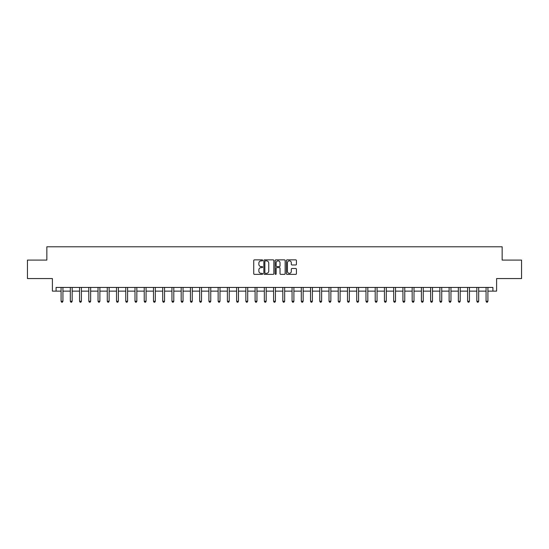 <?xml version="1.0" encoding="UTF-8"?>
<svg xmlns="http://www.w3.org/2000/svg" width="549" height="549" viewBox="0 0 549 549"><rect width="100%" height="100%" fill="white"/><g stroke="black" fill="none" stroke-linecap="round" stroke-linejoin="round"><path stroke-width="0.82" d="M262.676 260.363A0.508 0.508 0 0 0 262.168 259.855L254.462 259.855A0.727 0.727 0 0 0 253.734 260.576L253.734 273.635A0.727 0.727 0 0 0 254.462 274.363L262.168 274.363A0.508 0.508 0 0 0 262.676 273.855A0.508 0.508 0 0 0 262.168 273.347L261.166 273.347A2.32 2.32 0 0 1 258.847 271.028L258.847 269.936A2.32 2.32 0 0 1 261.166 267.617L262.168 267.617A0.508 0.508 0 0 0 262.676 267.109A0.508 0.508 0 0 0 262.168 266.601L261.166 266.601A2.32 2.32 0 0 1 258.847 264.282L258.847 263.191A2.32 2.32 0 0 1 261.166 260.871L262.168 260.871A0.508 0.508 0 0 0 262.676 260.363M295.705 264.968A0.727 0.727 0 0 0 296.426 264.241L296.426 260.576A0.727 0.727 0 0 0 295.705 259.855L287.141 259.855A0.727 0.727 0 0 0 286.413 260.576L286.413 273.635A0.727 0.727 0 0 0 287.141 274.363L295.705 274.363A0.727 0.727 0 0 0 296.426 273.635L296.426 269.216A0.727 0.727 0 0 0 295.705 268.488L292.041 268.488A0.727 0.727 0 0 0 291.313 269.216L291.313 271.405A1.942 1.942 0 0 1 289.371 273.347A1.942 1.942 0 0 1 287.429 271.405L287.429 262.813A1.942 1.942 0 0 1 289.371 260.871A1.942 1.942 0 0 1 291.313 262.813L291.313 264.241A0.727 0.727 0 0 0 292.041 264.968L295.705 264.968M56.094 291.128L56.094 287.436L492.906 287.436L492.906 291.128L496.605 291.128L496.605 278.563L521.55 278.563L521.55 260.089L502.15 260.089L502.15 246.782L46.85 246.782L46.85 260.089L27.45 260.089L27.45 278.563L52.395 278.563L52.395 291.128L61.083 291.128M273.862 260.576A0.727 0.727 0 0 0 273.141 259.855L264.577 259.855A0.727 0.727 0 0 0 263.856 260.576L263.856 273.635A0.727 0.727 0 0 0 264.577 274.363L273.141 274.363A0.727 0.727 0 0 0 273.862 273.635L273.862 260.576M275.859 259.855L284.423 259.855A0.727 0.727 0 0 1 285.144 260.576L285.144 273.635A0.727 0.727 0 0 1 284.423 274.363L280.759 274.363A0.727 0.727 0 0 1 280.031 273.635L280.031 268.344A0.727 0.727 0 0 0 279.304 267.617L276.874 267.617A0.727 0.727 0 0 0 276.154 268.344L276.154 273.855A0.508 0.508 0 0 1 275.646 274.363A0.508 0.508 0 0 1 275.138 273.855L275.138 260.576A0.727 0.727 0 0 1 275.859 259.855M62.929 291.128L70.32 291.128M72.166 291.128L79.557 291.128M81.403 291.128L88.794 291.128M90.647 291.128L98.038 291.128M99.884 291.128L107.275 291.128M109.121 291.128L116.512 291.128M118.364 291.128L125.755 291.128M127.601 291.128L134.992 291.128M136.838 291.128L144.229 291.128M146.075 291.128L153.473 291.128M155.319 291.128L162.71 291.128M164.556 291.128L171.947 291.128M173.793 291.128L181.184 291.128M183.037 291.128L190.428 291.128M192.274 291.128L199.664 291.128M201.51 291.128L208.901 291.128M210.754 291.128L218.145 291.128M219.991 291.128L227.382 291.128M229.228 291.128L236.619 291.128M238.465 291.128L245.856 291.128M247.709 291.128L255.1 291.128M256.946 291.128L264.337 291.128M266.183 291.128L273.574 291.128M275.426 291.128L282.817 291.128M284.663 291.128L292.054 291.128M293.9 291.128L301.291 291.128M303.144 291.128L310.535 291.128M312.381 291.128L319.772 291.128M321.618 291.128L329.009 291.128M330.855 291.128L338.246 291.128M340.099 291.128L347.49 291.128M349.336 291.128L356.726 291.128M358.572 291.128L365.963 291.128M367.816 291.128L375.207 291.128M377.053 291.128L384.444 291.128M386.29 291.128L393.681 291.128M395.527 291.128L402.925 291.128M404.771 291.128L412.162 291.128M414.008 291.128L421.399 291.128M423.245 291.128L430.636 291.128M432.488 291.128L439.879 291.128M441.725 291.128L449.116 291.128M450.962 291.128L458.353 291.128M460.206 291.128L467.597 291.128M469.443 291.128L476.834 291.128M478.68 291.128L486.071 291.128M487.917 291.128L492.906 291.128M265.38 260.871A0.508 0.508 0 0 0 264.872 261.379L264.872 272.839A0.508 0.508 0 0 0 265.38 273.347L266.43 273.347A2.32 2.32 0 0 0 268.749 271.028L268.749 263.191A2.32 2.32 0 0 0 266.43 260.871L265.38 260.871M280.031 262.847A1.942 1.942 0 0 0 278.089 260.905A1.942 1.942 0 0 0 276.154 262.847L276.154 265.874A0.727 0.727 0 0 0 276.874 266.601L279.304 266.601A0.727 0.727 0 0 0 280.031 265.874L280.031 262.847M63.018 287.436L62.984 287.525A0.741 0.741 0 0 0 62.929 287.806L62.929 301.257L61.083 301.257L61.083 287.806A0.741 0.741 0 0 0 61.028 287.525L60.987 287.436M62.929 301.257L62.373 302.218L61.632 302.218L61.083 301.257M72.255 287.436L72.221 287.525A0.741 0.741 0 0 0 72.166 287.806L72.166 301.257L70.32 301.257L70.32 287.806A0.741 0.741 0 0 0 70.265 287.525L70.231 287.436M72.166 301.257L71.61 302.218L70.876 302.218L70.32 301.257M81.499 287.436L81.458 287.525A0.741 0.741 0 0 0 81.403 287.806L81.403 301.257L79.557 301.257L79.557 287.806A0.741 0.741 0 0 0 79.502 287.525L79.468 287.436M81.403 301.257L80.854 302.218L80.113 302.218L79.557 301.257M90.736 287.436L90.695 287.525A0.741 0.741 0 0 0 90.647 287.806L90.647 301.257L88.794 301.257L88.794 287.806A0.741 0.741 0 0 0 88.746 287.525L88.705 287.436M90.647 301.257L90.091 302.218L89.35 302.218L88.794 301.257M99.973 287.436L99.939 287.525A0.741 0.741 0 0 0 99.884 287.806L99.884 301.257L98.038 301.257L98.038 287.806A0.741 0.741 0 0 0 97.983 287.525L97.942 287.436M99.884 301.257L99.328 302.218L98.587 302.218L98.038 301.257M109.217 287.436L109.176 287.525A0.741 0.741 0 0 0 109.121 287.806L109.121 301.257L107.275 301.257L107.275 287.806A0.741 0.741 0 0 0 107.22 287.525L107.185 287.436M109.121 301.257L108.565 302.218L107.83 302.218L107.275 301.257M118.454 287.436L118.412 287.525A0.741 0.741 0 0 0 118.364 287.806L118.364 301.257L116.512 301.257L116.512 287.806A0.741 0.741 0 0 0 116.463 287.525L116.422 287.436M118.364 301.257L117.809 302.218L117.067 302.218L116.512 301.257M127.691 287.436L127.656 287.525A0.741 0.741 0 0 0 127.601 287.806L127.601 301.257L125.755 301.257L125.755 287.806A0.741 0.741 0 0 0 125.7 287.525L125.659 287.436M127.601 301.257L127.045 302.218L126.304 302.218L125.755 301.257M136.927 287.436L136.893 287.525A0.741 0.741 0 0 0 136.838 287.806L136.838 301.257L134.992 301.257L134.992 287.806A0.741 0.741 0 0 0 134.937 287.525L134.903 287.436M136.838 301.257L136.282 302.218L135.548 302.218L134.992 301.257M146.171 287.436L146.13 287.525A0.741 0.741 0 0 0 146.075 287.806L146.075 301.257L144.229 301.257L144.229 287.806A0.741 0.741 0 0 0 144.174 287.525L144.14 287.436M146.075 301.257L145.526 302.218L144.785 302.218L144.229 301.257M155.408 287.436L155.374 287.525A0.741 0.741 0 0 0 155.319 287.806L155.319 301.257L153.473 301.257L153.473 287.806A0.741 0.741 0 0 0 153.418 287.525L153.377 287.436M155.319 301.257L154.763 302.218L154.022 302.218L153.473 301.257M164.645 287.436L164.611 287.525A0.741 0.741 0 0 0 164.556 287.806L164.556 301.257L162.71 301.257L162.71 287.806A0.741 0.741 0 0 0 162.655 287.525L162.621 287.436M164.556 301.257L164 302.218L163.266 302.218L162.71 301.257M173.889 287.436L173.848 287.525A0.741 0.741 0 0 0 173.793 287.806L173.793 301.257L171.947 301.257L171.947 287.806A0.741 0.741 0 0 0 171.892 287.525L171.858 287.436M173.793 301.257L173.244 302.218L172.503 302.218L171.947 301.257M183.126 287.436L183.085 287.525A0.741 0.741 0 0 0 183.037 287.806L183.037 301.257L181.184 301.257L181.184 287.806A0.741 0.741 0 0 0 181.136 287.525L181.095 287.436M183.037 301.257L182.481 302.218L181.74 302.218L181.184 301.257M192.363 287.436L192.328 287.525A0.741 0.741 0 0 0 192.274 287.806L192.274 301.257L190.428 301.257L190.428 287.806A0.741 0.741 0 0 0 190.373 287.525L190.331 287.436M192.274 301.257L191.718 302.218L190.977 302.218L190.428 301.257M201.607 287.436L201.565 287.525A0.741 0.741 0 0 0 201.51 287.806L201.51 301.257L199.664 301.257L199.664 287.806A0.741 0.741 0 0 0 199.61 287.525L199.575 287.436M201.51 301.257L200.955 302.218L200.22 302.218L199.664 301.257M210.843 287.436L210.802 287.525A0.741 0.741 0 0 0 210.754 287.806L210.754 301.257L208.901 301.257L208.901 287.806A0.741 0.741 0 0 0 208.853 287.525L208.812 287.436M210.754 301.257L210.198 302.218L209.457 302.218L208.901 301.257M220.08 287.436L220.046 287.525A0.741 0.741 0 0 0 219.991 287.806L219.991 301.257L218.145 301.257L218.145 287.806A0.741 0.741 0 0 0 218.09 287.525L218.049 287.436M219.991 301.257L219.435 302.218L218.694 302.218L218.145 301.257M229.317 287.436L229.283 287.525A0.741 0.741 0 0 0 229.228 287.806L229.228 301.257L227.382 301.257L227.382 287.806A0.741 0.741 0 0 0 227.327 287.525L227.293 287.436M229.228 301.257L228.672 302.218L227.938 302.218L227.382 301.257M238.561 287.436L238.52 287.525A0.741 0.741 0 0 0 238.465 287.806L238.465 301.257L236.619 301.257L236.619 287.806A0.741 0.741 0 0 0 236.564 287.525L236.53 287.436M238.465 301.257L237.916 302.218L237.175 302.218L236.619 301.257M247.798 287.436L247.764 287.525A0.741 0.741 0 0 0 247.709 287.806L247.709 301.257L245.856 301.257L245.856 287.806A0.741 0.741 0 0 0 245.808 287.525L245.767 287.436M247.709 301.257L247.153 302.218L246.412 302.218L245.856 301.257M257.035 287.436L257.001 287.525A0.741 0.741 0 0 0 256.946 287.806L256.946 301.257L255.1 301.257L255.1 287.806A0.741 0.741 0 0 0 255.045 287.525L255.004 287.436M256.946 301.257L256.39 302.218L255.656 302.218L255.1 301.257M266.279 287.436L266.238 287.525A0.741 0.741 0 0 0 266.183 287.806L266.183 301.257L264.337 301.257L264.337 287.806A0.741 0.741 0 0 0 264.282 287.525L264.247 287.436M266.183 301.257L265.634 302.218L264.892 302.218L264.337 301.257M275.516 287.436L275.474 287.525A0.741 0.741 0 0 0 275.426 287.806L275.426 301.257L273.574 301.257L273.574 287.806A0.741 0.741 0 0 0 273.526 287.525L273.484 287.436M275.426 301.257L274.871 302.218L274.129 302.218L273.574 301.257M284.753 287.436L284.718 287.525A0.741 0.741 0 0 0 284.663 287.806L284.663 301.257L282.817 301.257L282.817 287.806A0.741 0.741 0 0 0 282.762 287.525L282.721 287.436M284.663 301.257L284.108 302.218L283.366 302.218L282.817 301.257M293.996 287.436L293.955 287.525A0.741 0.741 0 0 0 293.9 287.806L293.9 301.257L292.054 301.257L292.054 287.806A0.741 0.741 0 0 0 291.999 287.525L291.965 287.436M293.9 301.257L293.344 302.218L292.61 302.218L292.054 301.257M303.233 287.436L303.192 287.525A0.741 0.741 0 0 0 303.144 287.806L303.144 301.257L301.291 301.257L301.291 287.806A0.741 0.741 0 0 0 301.236 287.525L301.202 287.436M303.144 301.257L302.588 302.218L301.847 302.218L301.291 301.257M312.47 287.436L312.436 287.525A0.741 0.741 0 0 0 312.381 287.806L312.381 301.257L310.535 301.257L310.535 287.806A0.741 0.741 0 0 0 310.48 287.525L310.439 287.436M312.381 301.257L311.825 302.218L311.084 302.218L310.535 301.257M321.707 287.436L321.673 287.525A0.741 0.741 0 0 0 321.618 287.806L321.618 301.257L319.772 301.257L319.772 287.806A0.741 0.741 0 0 0 319.717 287.525L319.683 287.436M321.618 301.257L321.062 302.218L320.328 302.218L319.772 301.257M330.951 287.436L330.91 287.525A0.741 0.741 0 0 0 330.855 287.806L330.855 301.257L329.009 301.257L329.009 287.806A0.741 0.741 0 0 0 328.954 287.525L328.92 287.436M330.855 301.257L330.306 302.218L329.565 302.218L329.009 301.257M340.188 287.436L340.147 287.525A0.741 0.741 0 0 0 340.099 287.806L340.099 301.257L338.246 301.257L338.246 287.806A0.741 0.741 0 0 0 338.198 287.525L338.157 287.436M340.099 301.257L339.543 302.218L338.802 302.218L338.246 301.257M349.425 287.436L349.39 287.525A0.741 0.741 0 0 0 349.336 287.806L349.336 301.257L347.49 301.257L347.49 287.806A0.741 0.741 0 0 0 347.435 287.525L347.393 287.436M349.336 301.257L348.78 302.218L348.045 302.218L347.49 301.257M358.669 287.436L358.627 287.525A0.741 0.741 0 0 0 358.572 287.806L358.572 301.257L356.726 301.257L356.726 287.806A0.741 0.741 0 0 0 356.672 287.525L356.637 287.436M358.572 301.257L358.023 302.218L357.282 302.218L356.726 301.257M367.905 287.436L367.864 287.525A0.741 0.741 0 0 0 367.816 287.806L367.816 301.257L365.963 301.257L365.963 287.806A0.741 0.741 0 0 0 365.915 287.525L365.874 287.436M367.816 301.257L367.26 302.218L366.519 302.218L365.963 301.257M377.142 287.436L377.108 287.525A0.741 0.741 0 0 0 377.053 287.806L377.053 301.257L375.207 301.257L375.207 287.806A0.741 0.741 0 0 0 375.152 287.525L375.111 287.436M377.053 301.257L376.497 302.218L375.756 302.218L375.207 301.257M386.379 287.436L386.345 287.525A0.741 0.741 0 0 0 386.29 287.806L386.29 301.257L384.444 301.257L384.444 287.806A0.741 0.741 0 0 0 384.389 287.525L384.355 287.436M386.29 301.257L385.734 302.218L385 302.218L384.444 301.257M395.623 287.436L395.582 287.525A0.741 0.741 0 0 0 395.527 287.806L395.527 301.257L393.681 301.257L393.681 287.806A0.741 0.741 0 0 0 393.626 287.525L393.592 287.436M395.527 301.257L394.978 302.218L394.237 302.218L393.681 301.257M404.86 287.436L404.826 287.525A0.741 0.741 0 0 0 404.771 287.806L404.771 301.257L402.925 301.257L402.925 287.806A0.741 0.741 0 0 0 402.87 287.525L402.829 287.436M404.771 301.257L404.215 302.218L403.474 302.218L402.925 301.257M414.097 287.436L414.063 287.525A0.741 0.741 0 0 0 414.008 287.806L414.008 301.257L412.162 301.257L412.162 287.806A0.741 0.741 0 0 0 412.107 287.525L412.073 287.436M414.008 301.257L413.452 302.218L412.718 302.218L412.162 301.257M423.341 287.436L423.3 287.525A0.741 0.741 0 0 0 423.245 287.806L423.245 301.257L421.399 301.257L421.399 287.806A0.741 0.741 0 0 0 421.344 287.525L421.309 287.436M423.245 301.257L422.696 302.218L421.955 302.218L421.399 301.257M432.578 287.436L432.537 287.525A0.741 0.741 0 0 0 432.488 287.806L432.488 301.257L430.636 301.257L430.636 287.806A0.741 0.741 0 0 0 430.588 287.525L430.546 287.436M432.488 301.257L431.933 302.218L431.191 302.218L430.636 301.257M441.815 287.436L441.78 287.525A0.741 0.741 0 0 0 441.725 287.806L441.725 301.257L439.879 301.257L439.879 287.806A0.741 0.741 0 0 0 439.824 287.525L439.783 287.436M441.725 301.257L441.17 302.218L440.435 302.218L439.879 301.257M451.058 287.436L451.017 287.525A0.741 0.741 0 0 0 450.962 287.806L450.962 301.257L449.116 301.257L449.116 287.806A0.741 0.741 0 0 0 449.061 287.525L449.027 287.436M450.962 301.257L450.413 302.218L449.672 302.218L449.116 301.257M460.295 287.436L460.254 287.525A0.741 0.741 0 0 0 460.206 287.806L460.206 301.257L458.353 301.257L458.353 287.806A0.741 0.741 0 0 0 458.305 287.525L458.264 287.436M460.206 301.257L459.65 302.218L458.909 302.218L458.353 301.257M469.532 287.436L469.498 287.525A0.741 0.741 0 0 0 469.443 287.806L469.443 301.257L467.597 301.257L467.597 287.806A0.741 0.741 0 0 0 467.542 287.525L467.501 287.436M469.443 301.257L468.887 302.218L468.146 302.218L467.597 301.257M478.769 287.436L478.735 287.525A0.741 0.741 0 0 0 478.68 287.806L478.68 301.257L476.834 301.257L476.834 287.806A0.741 0.741 0 0 0 476.779 287.525L476.745 287.436M478.68 301.257L478.124 302.218L477.39 302.218L476.834 301.257M488.013 287.436L487.972 287.525A0.741 0.741 0 0 0 487.917 287.806L487.917 301.257L486.071 301.257L486.071 287.806A0.741 0.741 0 0 0 486.016 287.525L485.982 287.436M487.917 301.257L487.368 302.218L486.627 302.218L486.071 301.257"/></g></svg>
